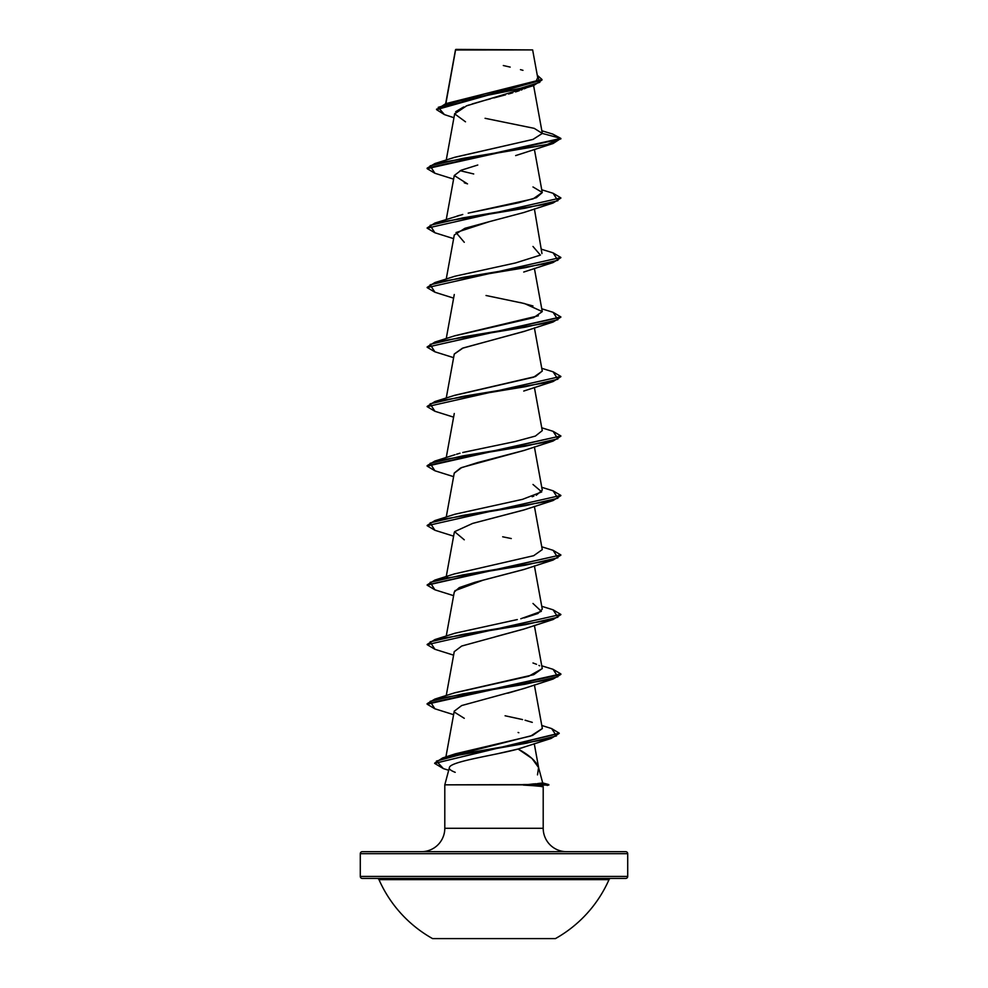 <?xml version="1.0" encoding="UTF-8"?>
<svg xmlns="http://www.w3.org/2000/svg" width="988" height="988" viewBox="0 0 988 988"><rect width="100%" height="100%" fill="white"/><g stroke="black" fill="none" stroke-linecap="round" stroke-linejoin="round"><path stroke-width="1.48" d="M610.856 878.431A2.001 2.001 0 0 0 609.016 879.629A125.686 125.686 0 0 1 555.429 938.6L432.571 938.6L555.429 938.6A125.686 125.686 0 0 0 609.016 879.629L378.984 879.629A125.686 125.686 0 0 0 432.571 938.6A125.686 125.686 0 0 1 378.984 879.629A2.001 2.001 0 0 0 377.144 878.431L625.713 878.431A2.001 2.001 0 0 0 627.713 876.418L360.287 876.418A2.001 2.001 0 0 0 362.287 878.431A2.001 2.001 0 0 1 360.287 876.418L627.713 876.418L627.713 853.694A2.001 2.001 0 0 0 625.713 851.681L362.287 851.681A2.001 2.001 0 0 0 360.287 853.694L627.713 853.694L360.287 853.694L360.287 876.418L360.287 853.694A2.001 2.001 0 0 1 362.287 851.681L625.713 851.681A2.001 2.001 0 0 1 627.713 853.694L627.713 876.418A2.001 2.001 0 0 1 625.713 878.431L362.287 878.431M487.726 49.956L455.579 49.993L445.872 103.629L455.579 49.993L532.643 49.919L455.863 49.4L525.665 49.894M543.202 786.559L541.548 786.658L543.202 786.559L543.202 828.29L444.798 828.29A23.403 23.403 0 0 1 421.394 851.681A23.403 23.403 0 0 0 444.798 828.29L444.798 784.83L444.798 828.29L543.202 828.29A23.403 23.403 0 0 0 566.606 851.681A23.403 23.403 0 0 1 543.202 828.29L543.202 786.559L523.381 784.83L444.798 784.83L449.404 767.627L444.798 784.83L548.809 784.583L542.696 782.941L548.809 784.583L523.455 784.558M537.571 783.583L542.708 782.965L538.571 767.528L532.001 758.488L518.095 749.015L496.976 753.869M474.154 758.586L473.388 758.747M456.617 763.168L455.913 763.415M537.497 774.876L538.571 767.528C536.286 761.353 529.457 755.19 518.095 749.015L551.032 738.481L464.57 753.548L436.412 761.081L443.39 768.615L448.688 770.27M526.024 88.031L524.295 88.784M522.047 89.686L521.108 90.032M519.317 90.674L515.526 91.921M512.797 92.761L508.487 94.008M505.535 94.836L493.889 97.936M490.406 98.849L486.096 99.986M482.786 100.887L472.178 103.95M469.102 104.95L466.25 105.951M463.705 106.939L455.69 111.693M524.554 152.745L515.65 155.585M477.772 165.021L461.198 170.22L454.27 175.506L467.509 183.892M464.274 242.295L456.036 232.551L489.517 221.608L464.916 228.314L454.27 235.008L446.243 279.048M524.751 331.178L462.372 348.258L454.27 354.013L446.243 398.053M524.196 450.392L477.525 462.606L460.519 468.04L454.27 473.017L446.243 517.057M524.381 509.82L472.597 523.43M524.356 569.335L474.746 582.352L459.296 587.601L454.27 592.022L446.243 636.062M524.208 628.887L495.853 636.618M524.64 688.241L507.795 693.206M518.836 732.701L518.083 732.479M524.69 746.928L521.084 748.126M448.182 756.919L532.643 735.393L542.35 728.564L534.397 684.919M454.431 692.921L528.728 676.237L542.264 668.617L534.397 625.416M509.536 621.23L511.401 620.847M532.977 603.47L541.362 611.325L520.812 618.76M524.196 617.932L537.904 613.523L542.264 609.114L534.397 565.914M454.332 573.954L533.681 555.701L542.264 549.612L534.397 506.412M532.124 496.717L533.829 496.149M536.262 495.247L542.264 490.122L534.397 446.909M456.555 454.221L460.013 453.22M462.755 452.492L515.069 441.55L535.385 436.079L542.264 430.607L534.397 387.407M454.184 395.496L533.644 377.194L542.264 371.105L534.397 327.893M454.295 335.957L533.668 317.691L542.264 311.603L524.542 303.551L486.022 295.498M541.955 253.583L534.397 208.888M456.975 216.088L459.852 215.248M532.977 186.954L542.239 192.45L533.125 198.872L468.189 213.149M469.621 212.828L518.786 202.713L536.435 197.649L542.264 192.598L534.397 149.386M454.418 157.401L532.952 139.419L542.301 133.429L534.236 128.354L485.071 118.301M533.545 85.61L542.004 79.991L436.535 109.643L444.439 114.608L438.215 107.346L462.532 100.109L533.545 85.61L466.583 105.84L454.678 113.867L465.496 121.808M541.844 130.762L552.712 134.059L560.863 138.406L553.107 143.507L462.742 158.389L430.113 165.823L434.893 173.258L427.137 168.652L560.863 138.9L552.663 134.047M436.535 109.149L542.004 79.497L537.262 75.224L539.819 82.337L516.613 89.451L445.712 103.678L436.535 109.643M455.443 50.388L455.53 49.733M445.712 103.678L535.521 81.053M536.459 80.361L537.719 77.743M522.973 70.333L520.466 69.642M510.179 67.098L503.312 65.529M542.301 133.429L560.863 138.406L542.301 133.429L533.1 139.382L455.011 157.203L434.893 163.551L546.66 144.693L560.863 138.406L427.137 168.158L434.893 163.551M518.095 749.015C495.556 755.215 449.836 761.427 449.404 767.627L449.404 767.627C448.688 768.936 450.614 770.504 455.209 772.332M464.274 718.313L454.319 712.076M454.245 711.212L461.668 705.556L523.714 688.574L553.107 679.028L462.755 693.909L430.113 701.344L434.893 708.791L427.137 704.185L560.863 674.421L553.107 679.028M454.245 651.685L461.717 646.029L523.726 629.06L553.107 619.525L462.755 634.407L430.113 641.842L434.893 649.277L427.149 644.67L560.851 614.425L427.149 644.67M454.9 590.701L482.984 580.215L523.714 569.557L553.107 560.023L462.755 574.905L430.113 582.34L434.893 589.774L427.149 585.168L560.851 554.923L427.162 584.921L434.893 580.067L525.246 565.198L557.887 557.763L553.107 550.316L560.851 554.923M464.274 539.806L454.591 531.668L472.622 523.43L523.726 510.055L553.107 500.521L462.755 515.403L430.113 522.837L434.893 530.272L453.603 536.163M454.245 473.166L461.717 467.522L523.726 450.553L553.107 441.019L462.742 455.9L430.113 463.335L434.893 470.77L427.137 466.163L560.863 435.918L427.137 465.669L434.893 461.063L525.246 446.193L557.887 438.758L553.107 431.311L560.863 435.918M454.245 354.112L463.039 347.998L523.726 331.548L553.107 322.014L462.755 336.896L430.113 344.33L434.893 351.765L427.149 347.159L560.838 317.16L553.107 322.014M489.517 221.608L523.726 212.544L553.107 203.009L462.755 217.891L430.113 225.326L434.893 232.76L453.603 238.639M466.669 183.607L464.286 182.792M515.835 155.536L553.107 143.507M560.838 198.156L553.107 203.009M560.838 257.658L553.107 262.512L462.755 277.393L430.113 284.828L434.893 292.263L427.149 287.656L560.851 257.411L427.149 287.656M560.838 376.663L553.107 381.516L462.755 396.398L430.113 403.833L434.893 411.267L427.137 406.661L560.863 376.416L427.137 406.661M560.838 436.165L553.107 441.019M560.838 495.667L553.107 500.521M560.838 555.17L553.107 560.023M560.838 614.672L553.107 619.525M443.427 768.627L434.646 763.391L559.208 733.417L551.032 738.481M427.162 227.907L434.893 223.053L525.246 208.184L557.887 200.737L553.107 193.302L560.863 197.909L427.149 228.154L560.863 197.909M427.162 287.409L434.893 282.556L525.246 267.686L557.887 260.252L553.107 252.805L560.851 257.411M553.07 312.294L560.851 316.913L427.149 347.159M427.162 406.414L434.893 401.56L525.258 386.691L557.887 379.244L553.107 371.809L560.863 376.416M427.162 525.418L434.893 520.565L525.246 505.695L557.887 498.261L553.107 490.814L560.851 495.42L427.149 525.678L560.851 495.42M427.162 644.423L434.893 639.569L525.246 624.7L557.887 617.265L553.107 609.818L560.851 614.425M553.07 669.321L560.863 673.927L427.137 703.678L434.893 699.072L525.258 684.202L557.887 676.768L553.107 669.321L541.757 665.813M551.637 728.576L559.233 733.17L434.646 763.391M535.434 783.756L547.229 784.583L535.434 783.756M434.93 530.284L427.149 525.678M434.93 232.773L427.149 228.154M460.112 170.702L473.709 173.962M462.767 214.47L434.893 223.053M532.977 246.457L540.411 255.102L515.526 262.944L455.023 276.208L434.893 282.556M520.071 302.464L532.977 305.959M538.374 315.777L455.023 335.71L434.893 342.058L525.246 327.189L557.887 319.741L553.107 312.307L541.757 308.799M542.251 371.031L535.545 376.514L455.023 395.212L434.893 401.56M532.989 484.466L541.733 491.913L522.529 499.348L455.011 514.217L434.893 520.565M502.682 536.793L511.278 538.546M447.552 577.078L446.749 577.733M517.317 619.562L455.011 633.222L434.893 639.569M532.989 662.985L536.533 664.282M538.942 665.406L539.596 665.776M542.251 668.505L533.742 674.681L455.023 692.724L434.893 699.072M505.09 715.781L522.553 719.573M525.073 720.215L532.285 722.364M542.338 728.502L530.766 736.023L455.394 753.807L442.624 757.957L526.11 743.272L556.491 735.924L551.662 728.588L541.782 725.488M434.671 763.131L442.624 757.957M427.162 346.911L434.893 342.058M534.397 783.83L523.381 785.077L548.809 785.077L523.381 785.077L534.792 785.769M609.016 879.629L378.984 879.629M455.493 49.82L445.662 103.703M533.606 85.586L542.276 133.121M454.715 113.546L446.243 160.044M454.27 175.506L446.243 219.546M534.397 268.39L542.264 311.603M454.27 294.51L446.243 338.551M454.27 413.503L446.243 457.555M454.27 532.52L446.243 576.56M454.27 651.524L446.243 695.564M454.27 711.027L445.909 756.919M534.261 743.717L538.682 767.923M537.731 77.78L532.643 49.919M453.961 117.733L444.402 114.596M453.603 714.67L434.893 708.791M453.603 655.168L434.893 649.277M453.603 595.665L434.893 589.774M453.603 476.661L434.893 470.77M453.603 417.158L434.893 411.267M523.726 391.05L553.107 381.516M453.603 357.644L434.893 351.765M453.603 298.141L434.893 292.263M523.726 272.046L553.107 262.512M453.603 179.137L434.893 173.258M541.757 189.795L553.107 193.302M541.757 249.297L553.107 252.805M541.757 368.302L553.107 371.809M541.757 427.804L553.107 431.311M455.023 454.715L434.893 461.063M541.757 487.306L553.107 490.814M541.757 546.809L553.107 550.316M455.023 573.719L434.893 580.067M541.757 606.311L553.107 609.818M548.809 784.583L547.241 785.497"/></g></svg>
